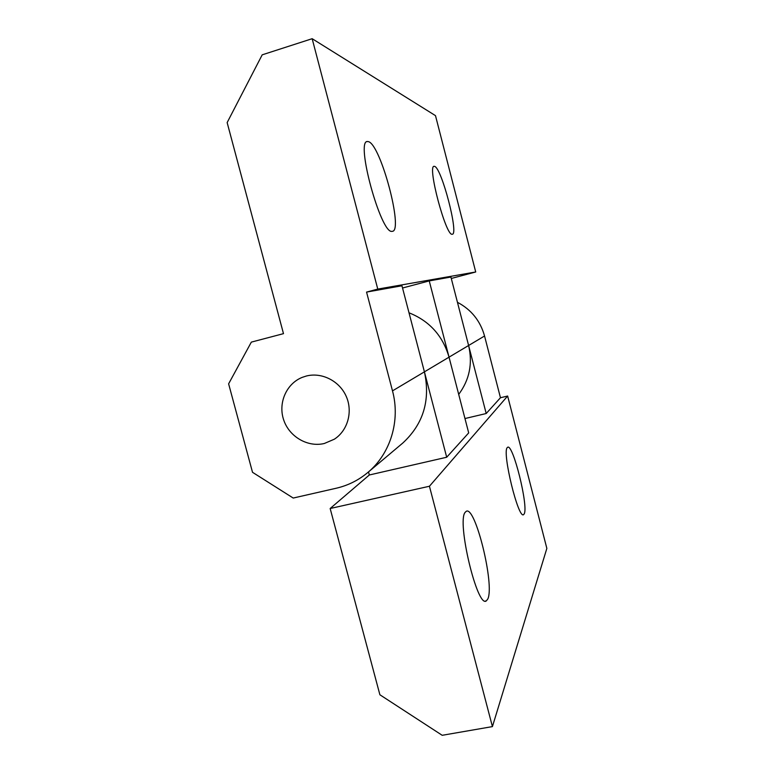 <?xml version="1.0" encoding="UTF-8"?>
<svg xmlns="http://www.w3.org/2000/svg" width="774" height="774" viewBox="0 0 774 774"><rect width="100%" height="100%" fill="white"/><g stroke="black" fill="none" stroke-linecap="round" stroke-linejoin="round"><path stroke-width="1.16" d="M465.174 512.32L466.258 511.304C475.275 505.403 494.847 585.086 487.784 599.018L486.343 600.866C477.394 608.857 456.554 521.424 465.174 512.32M507.183 447.691L507.686 447.237C512.998 443.579 528.516 505.983 524.25 513.82L523.582 514.652C518.367 519.441 502.036 452.664 507.183 447.691M458.701 394.401C469.489 379.841 472.798 363.538 468.609 345.494L486.198 413.519L464.971 418.541M402.083 443.628L402.886 442.96C423.368 423.959 430.547 400.245 424.413 371.849L446.695 457.241L468.696 432.898L449.036 357.162C442.786 335.742 429.444 320.949 409.001 312.793M486.198 413.519L500.459 397.739L484.553 335.993C480.306 320.842 471.269 309.61 457.444 302.305M446.695 457.241L369.333 474.984L368.511 471.898M429.435 486.246L507.638 396.027L546.85 548.398L492.419 726.602L429.435 486.246L330.159 508.508L369.333 474.984M507.638 396.027L500.459 397.739M492.419 726.602L442.196 735.3L379.889 694.771L330.159 508.508M452.122 234.251C445.853 236.128 427.035 165.346 434.117 166.323L434.62 166.391C441.644 167.9 458.943 234.28 452.335 234.241L452.122 234.251M391.934 231.358C380.885 233.951 355.218 140.22 367.437 141.507L368.54 141.661C380.847 144.941 403.612 230.865 392.399 231.329L391.934 231.358M324.325 443.492C307.675 447.536 289.186 436.71 283.661 419.847C277.934 403.031 286.37 383.604 302.315 377.335L306.349 376.019C321.82 372.023 339.476 380.963 346.21 396.336C353.06 411.662 347.749 430.605 334.329 439.206L324.325 443.492L334.329 439.206C347.749 430.605 353.06 411.662 346.21 396.336C339.476 380.963 321.82 372.023 306.349 376.019L302.315 377.335C286.37 383.604 277.934 403.031 283.661 419.847C289.186 436.71 307.675 447.536 324.325 443.492M402.538 288.005L429.241 280.904L449.036 357.162L424.413 371.849L401.958 285.77L366.557 292.088L392.495 390.87C400.545 420.582 390.531 453.409 368.211 472.159C358.817 480.112 348.155 485.472 336.245 488.23L293.211 498.05L252.518 472.304L228.62 383.827L251.337 342.118L283.487 333.652L227.15 122.582L262.202 54.828L312.164 38.7L377.77 289.089L366.557 292.088M484.553 335.993L468.609 345.494L450.913 277.034L429.241 280.904M312.164 38.7L435.491 115.645L475.72 271.984L451.281 278.466M475.72 271.984L377.77 289.089M468.609 345.494L449.036 357.162M424.413 371.849L392.495 390.87M486.343 600.866L485.375 601.059M367.437 141.507L366.895 141.671M402.886 442.96L368.211 472.159"/></g></svg>
